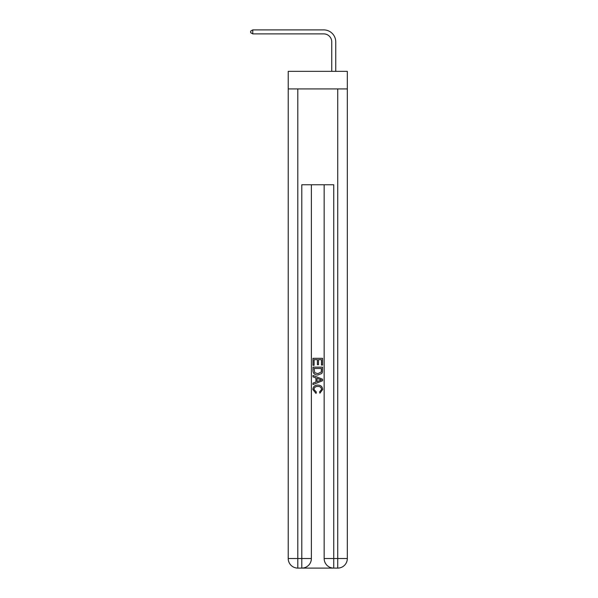 <?xml version="1.0" encoding="UTF-8"?>
<svg xmlns="http://www.w3.org/2000/svg" width="598" height="598" viewBox="0 0 598 598"><rect width="100%" height="100%" fill="white"/><g stroke="black" fill="none" stroke-linecap="round" stroke-linejoin="round"><path stroke-width="0.9" d="M347.318 88.923L347.318 71.349L288.221 71.349L288.221 88.923L347.318 88.923L347.318 558.517L337.735 558.517L337.735 88.923M331.741 71.349L331.741 41.882A7.983 7.983 92 0 0 323.757 33.892L252.76 33.892L250.682 32.696L250.682 31.096L252.76 29.9L323.757 29.9A11.982 11.982 -88 0 1 335.74 41.882L335.74 71.349M302.513 568.1L333.019 568.1M333.744 568.1L333.744 558.517L324.153 558.517A9.583 9.583 0 0 0 333.744 568.1L337.735 568.1L337.735 558.517L333.744 558.517L333.744 184.752L301.796 184.752L301.796 558.517L288.221 558.517L288.221 88.923M311.379 184.752L311.379 558.517A9.583 9.583 0 0 1 301.796 568.1L297.804 568.1A9.583 9.583 0 0 1 288.221 558.517M324.153 558.517L324.153 184.752M337.735 568.1A9.583 9.583 0 0 0 347.318 558.517M312.978 365.311L312.978 358.307L322.561 358.307L322.561 365.064L321.455 365.064L321.455 359.66L318.502 359.66L318.502 364.69L317.396 364.69L317.396 359.66L314.085 359.66L314.085 365.311L312.978 365.311M312.978 370.581L312.978 367.15L322.561 367.15L322.419 372.12L321.739 373.518L317.822 375.013C314.757 375.028 313.143 373.548 312.978 370.581M314.085 368.503L314.757 372.741L317.844 373.66L321.253 372.031L321.455 368.503L314.085 368.503M312.978 376.86L312.978 375.424L322.561 379.229L322.561 380.754L312.978 384.559L312.978 383.124L315.923 382.032L315.923 377.951L312.978 376.86M319.683 379.334L317.03 378.355L317.03 381.629L321.455 379.992L319.683 379.334M313.957 389.403L316.357 392.094L316.043 393.447L312.851 389.53C313.113 386.592 314.772 385.105 317.837 385.09C320.782 385.149 322.397 386.622 322.681 389.507L319.9 393.2L319.609 391.847L321.575 389.44C321.29 387.369 320.05 386.368 317.844 386.443C315.602 386.323 314.309 387.31 313.957 389.403M331.741 41.882A7.983 7.983 92 0 0 323.757 33.892A7.983 7.983 92 0 1 331.741 41.882A7.983 7.983 92 0 0 323.757 33.892A7.983 7.983 92 0 1 331.741 41.882A7.983 7.983 92 0 0 323.757 33.892A7.983 7.983 92 0 1 331.741 41.882A7.983 7.983 92 0 0 323.757 33.892A7.983 7.983 92 0 1 331.741 41.882A7.983 7.983 92 0 0 323.757 33.892A7.983 7.983 92 0 1 331.741 41.882A7.983 7.983 92 0 0 323.757 33.892A7.983 7.983 92 0 1 331.741 41.882A7.983 7.983 92 0 0 323.757 33.892A7.983 7.983 92 0 1 331.741 41.882A7.983 7.983 92 0 0 323.757 33.892A7.983 7.983 92 0 1 331.741 41.882A7.983 7.983 92 0 0 323.757 33.892A7.983 7.983 92 0 1 331.741 41.882A7.983 7.983 92 0 0 323.757 33.892A7.983 7.983 92 0 1 331.741 41.882A7.983 7.983 92 0 0 323.757 33.892A7.983 7.983 92 0 1 331.741 41.882A7.983 7.983 92 0 0 323.757 33.892A7.983 7.983 92 0 1 331.741 41.882A7.983 7.983 92 0 0 323.757 33.892A7.983 7.983 92 0 1 331.741 41.882A7.983 7.983 92 0 0 323.757 33.892A7.983 7.983 92 0 1 331.741 41.882A7.983 7.983 92 0 0 323.757 33.892A7.983 7.983 92 0 1 331.741 41.882M252.76 33.892L252.76 29.9L323.757 29.9M297.804 88.923L297.804 568.1M311.379 558.517L301.796 558.517L301.796 568.1"/></g></svg>
